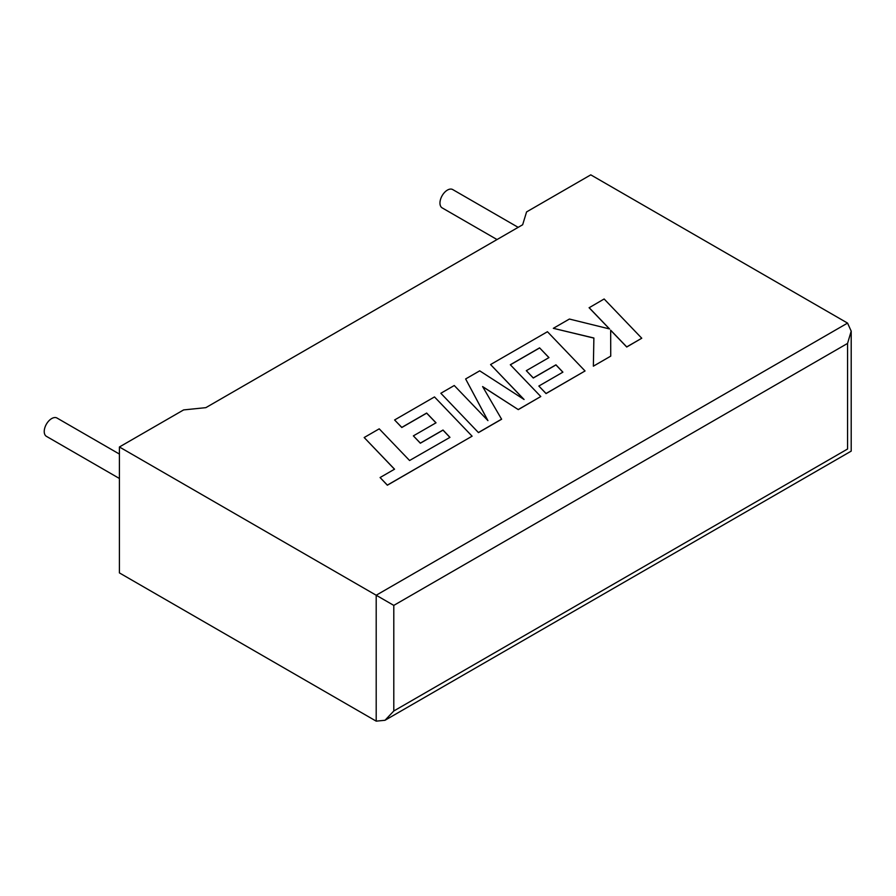 <?xml version="1.0" encoding="UTF-8"?>
<svg xmlns="http://www.w3.org/2000/svg" width="896" height="896" viewBox="0 0 896 896"><rect width="100%" height="100%" fill="white"/><g stroke="black" fill="none" stroke-linecap="round" stroke-linejoin="round"><path stroke-width="1.34" d="M119.414 454.07L56.997 418.029A10.573 6.104 120 0 0 51.71 418.555A10.573 6.104 120 0 0 44.8 427.862A10.573 6.104 120 0 0 46.424 436.341L119.414 478.486M497.022 239.546L442.142 207.872A10.573 6.104 -60 0 1 440.53 199.394A10.573 6.104 -60 0 1 447.429 190.086A10.573 6.104 -60 0 1 452.715 189.56L518.168 227.349M119.414 446.981L376.197 595.235L847.56 323.098L590.778 174.854L526.579 211.915L522.648 224.762L205.856 407.646L183.613 409.92L119.414 446.981L119.414 572.902L376.197 721.146L376.197 595.235L393.792 605.394L393.792 710.998L385 720.283L376.197 721.146M847.56 323.098L851.2 331.15L847.56 343.414L393.792 605.394M393.792 710.998L847.56 449.019C852.298 451.752 852.298 451.752 847.56 449.019L847.56 343.414M589.12 307.653L609.571 328.955L569.397 319.043L553.336 328.317L593.88 338.005L593.365 366.173L610.736 356.138L610.669 330.187L626.73 346.909L641.76 338.229L604.139 298.984L589.12 307.754L609.448 328.922M641.76 338.229L626.73 347.01L610.669 330.288M553.336 328.317L593.88 338.106M593.365 366.173L610.736 356.138M539.582 347.861L548.968 357.594L526.31 370.675L533.277 377.922L555.946 364.829L562.901 372.154L538.854 386.042L546.045 393.49L585.043 370.966L547.445 331.722L490.571 364.56L524.07 399.482L479.707 370.832L465.629 378.952L487.928 420.616L454.261 385.515L440.843 393.266L478.464 432.611L501.614 419.238L482.608 386.568L518.291 409.618L540.781 396.536L510.317 364.75L539.582 347.861L548.901 357.627M478.464 432.51L501.614 419.138M482.698 386.725L518.291 409.618M518.291 409.517L540.781 396.536M510.373 364.818L539.582 347.962M526.31 370.675L533.277 378.022L555.946 364.93L562.845 372.187M538.854 386.042L546.045 393.59L585.043 370.966M490.571 364.56L523.813 399.325M465.629 378.952L487.805 420.493M440.843 393.266L478.464 432.611M364.179 437.528L394.542 469.19L380.083 477.534L387.352 485.117L472.102 436.184L434.493 396.928L394.598 419.966L401.8 427.403L426.653 413.056L436.027 422.8L413.37 435.87L420.347 443.117L443.005 430.035L449.96 437.36L409.573 460.51L379.221 428.837L364.179 437.528L394.475 469.224M380.083 477.534L387.352 485.218L472.102 436.184M394.598 419.966L401.8 427.504L426.653 413.157L435.96 422.834M413.37 435.87L420.347 443.218L443.005 430.136L449.904 437.394M851.2 331.15L851.2 451.125L385 720.283"/></g></svg>
